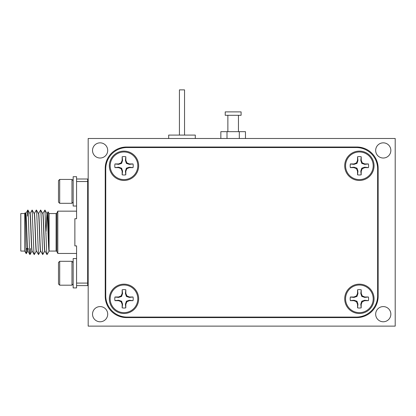 <?xml version="1.0" encoding="UTF-8"?>
<svg xmlns="http://www.w3.org/2000/svg" width="416" height="416" viewBox="0 0 416 416"><rect width="100%" height="100%" fill="white"/><g stroke="black" fill="none" stroke-linecap="round" stroke-linejoin="round"><path stroke-width="0.62" d="M100.116 142.844A7.592 7.592 0 0 0 92.524 150.431A7.592 7.592 0 0 0 100.116 158.023A7.592 7.592 0 0 0 107.708 150.431A7.592 7.592 0 0 0 100.116 142.844M383.261 306.587A7.592 7.592 0 0 0 375.669 314.179A7.592 7.592 0 0 0 383.261 321.771A7.592 7.592 0 0 0 390.853 314.179A7.592 7.592 0 0 0 383.261 306.587M383.261 142.844A7.592 7.592 0 0 0 375.669 150.431A7.592 7.592 0 0 0 383.261 158.023A7.592 7.592 0 0 0 390.853 150.431A7.592 7.592 0 0 0 383.261 142.844M100.116 306.587A7.592 7.592 0 0 0 92.524 314.179A7.592 7.592 0 0 0 100.116 321.771A7.592 7.592 0 0 0 107.708 314.179A7.592 7.592 0 0 0 100.116 306.587M88.176 138.492L88.176 326.118L395.2 326.118L395.2 138.492L88.176 138.492M105.232 168.345L105.232 296.27A21.32 21.32 0 0 0 126.552 317.59L356.824 317.59A21.32 21.32 0 0 0 378.144 296.27L378.144 168.345A21.32 21.32 0 0 0 356.824 147.02L126.552 147.02A21.32 21.32 0 0 0 105.232 168.345M359.382 313.498A14.669 14.669 0 0 0 374.052 298.828A14.669 14.669 0 0 0 359.382 284.159A14.669 14.669 0 0 0 344.713 298.828A14.669 14.669 0 0 0 359.382 313.498M123.994 180.456A14.669 14.669 0 0 0 138.663 165.786A14.669 14.669 0 0 0 123.994 151.117A14.669 14.669 0 0 0 109.325 165.786A14.669 14.669 0 0 0 123.994 180.456M123.994 313.498A14.669 14.669 0 0 0 138.663 298.828A14.669 14.669 0 0 0 123.994 284.159A14.669 14.669 0 0 0 109.325 298.828A14.669 14.669 0 0 0 123.994 313.498M359.382 180.456A14.669 14.669 0 0 0 374.052 165.786A14.669 14.669 0 0 0 359.382 151.117A14.669 14.669 0 0 0 344.713 165.786A14.669 14.669 0 0 0 359.382 180.456M377.629 295.76L377.629 168.854A21.32 21.32 0 0 0 356.309 147.534L127.067 147.534A21.32 21.32 0 0 0 105.742 168.854L105.742 295.76A21.32 21.32 0 0 0 127.067 317.08L356.309 317.08A21.32 21.32 0 0 0 377.629 295.76M368.404 167.627L364.728 167.201L361.785 168.189L360.797 171.132L361.166 174.819L361.223 171.215L362.274 168.678L364.816 167.627L368.404 167.627A9.209 9.209 0 0 0 368.404 163.94L364.816 163.94L362.274 162.89L361.223 160.352L361.223 156.759A9.209 9.209 0 0 0 357.536 156.759L357.536 160.352L356.486 162.89L353.948 163.94L350.355 163.94A9.209 9.209 0 0 0 350.355 167.627L353.948 167.627L356.486 168.678L357.536 171.215L357.536 174.808A9.209 9.209 0 0 0 361.223 174.808M357.536 174.808L357.963 171.132L356.975 168.189L354.032 167.201L350.345 167.57A9.209 9.209 0 0 1 350.345 163.998L354.032 164.367L356.975 163.379L357.963 160.436L357.536 156.759M361.223 156.759L360.797 160.436L361.785 163.379L364.728 164.367L368.404 163.94M345.566 165.786A13.816 13.816 0 0 1 359.382 151.97A13.816 13.816 0 0 1 373.199 165.786A13.816 13.816 0 0 1 359.382 179.598A13.816 13.816 0 0 1 345.566 165.786M360.797 160.436L361.223 160.352M361.785 163.379L362.274 162.89M364.728 164.367L364.816 163.94M354.032 164.367L353.948 163.94M356.975 163.379L356.486 162.89M357.963 160.436L357.536 160.352M357.963 171.132L357.536 171.215M356.975 168.189L356.486 168.678M354.032 167.201L353.948 167.627M364.728 167.201L364.816 167.627M361.785 168.189L362.274 168.678M360.797 171.132L361.223 171.215M133.021 300.669L129.345 300.248L126.402 301.231L125.414 304.179L125.783 307.866L125.835 304.262L126.89 301.725L129.428 300.669L133.021 300.669A9.209 9.209 0 0 0 133.021 296.988L129.428 296.988L126.89 295.932L125.835 293.394L125.835 289.801A9.209 9.209 0 0 0 122.153 289.801L122.153 293.394L121.103 295.932L118.56 296.988L114.972 296.988A9.209 9.209 0 0 0 114.972 300.669L118.56 300.669L121.103 301.725L122.153 304.262L122.153 307.85A9.209 9.209 0 0 0 125.835 307.85M122.153 307.85L122.574 304.179L121.592 301.231L118.643 300.248L114.962 300.617A9.209 9.209 0 0 1 114.962 297.04L118.643 297.409L121.592 296.421L122.574 293.478L122.153 289.801M125.835 289.801L125.414 293.478L126.402 296.421L129.345 297.409L133.021 296.988M110.178 298.828A13.816 13.816 0 0 1 123.994 285.012A13.816 13.816 0 0 1 137.81 298.828A13.816 13.816 0 0 1 123.994 312.645A13.816 13.816 0 0 1 110.178 298.828M125.414 293.478L125.835 293.394M126.402 296.421L126.89 295.932M129.345 297.409L129.428 296.988M118.643 297.409L118.56 296.988M121.592 296.421L121.103 295.932M122.574 293.478L122.153 293.394M122.574 304.179L122.153 304.262M121.592 301.231L121.103 301.725M118.643 300.248L118.56 300.669M129.345 300.248L129.428 300.669M126.402 301.231L126.89 301.725M125.414 304.179L125.835 304.262M133.021 167.627L129.345 167.201L126.402 168.189L125.414 171.132L125.783 174.819L125.835 171.215L126.89 168.678L129.428 167.627L133.021 167.627A9.209 9.209 0 0 0 133.021 163.94L129.428 163.94L126.89 162.89L125.835 160.352L125.835 156.759A9.209 9.209 0 0 0 122.153 156.759L122.153 160.352L121.103 162.89L118.56 163.94L114.972 163.94A9.209 9.209 0 0 0 114.972 167.627L118.56 167.627L121.103 168.678L122.153 171.215L122.153 174.808A9.209 9.209 0 0 0 125.835 174.808M122.153 174.808L122.574 171.132L121.592 168.189L118.643 167.201L114.972 167.627M125.835 156.759L125.414 160.436L126.402 163.379L129.345 164.367L133.021 163.94M110.178 165.786A13.816 13.816 0 0 1 123.994 151.97A13.816 13.816 0 0 1 137.81 165.786A13.816 13.816 0 0 1 123.994 179.598A13.816 13.816 0 0 1 110.178 165.786M114.972 163.94L118.643 164.367L121.592 163.379L122.574 160.436L122.153 156.759M125.414 160.436L125.835 160.352M126.402 163.379L126.89 162.89M129.345 164.367L129.428 163.94M118.643 164.367L118.56 163.94M121.592 163.379L121.103 162.89M122.574 160.436L122.153 160.352M122.574 171.132L122.153 171.215M121.592 168.189L121.103 168.678M118.643 167.201L118.56 167.627M129.345 167.201L129.428 167.627M126.402 168.189L126.89 168.678M125.414 171.132L125.835 171.215M368.404 300.669L364.728 300.248L361.785 301.231L360.797 304.179L361.166 307.866L361.223 304.262L362.274 301.725L364.816 300.669L368.404 300.669A9.209 9.209 0 0 0 368.404 296.988L364.816 296.988L362.274 295.932L361.223 293.394L361.223 289.801A9.209 9.209 0 0 0 357.536 289.801L357.536 293.394L356.486 295.932L353.948 296.988L350.355 296.988A9.209 9.209 0 0 0 350.355 300.669L353.948 300.669L356.486 301.725L357.536 304.262L357.536 307.85A9.209 9.209 0 0 0 361.223 307.85M357.536 307.85L357.963 304.179L356.975 301.231L354.032 300.248L350.345 300.617A9.209 9.209 0 0 1 350.345 297.04L354.032 297.409L356.975 296.421L357.963 293.478L357.536 289.801M361.223 289.801L360.797 293.478L361.785 296.421L364.728 297.409L368.404 296.988M345.566 298.828A13.816 13.816 0 0 1 359.382 285.012A13.816 13.816 0 0 1 373.199 298.828A13.816 13.816 0 0 1 359.382 312.645A13.816 13.816 0 0 1 345.566 298.828M360.797 293.478L361.223 293.394M361.785 296.421L362.274 295.932M364.728 297.409L364.816 296.988M354.032 297.409L353.948 296.988M356.975 296.421L356.486 295.932M357.963 293.478L357.536 293.394M357.963 304.179L357.536 304.262M356.975 301.231L356.486 301.725M354.032 300.248L353.948 300.669M364.728 300.248L364.816 300.669M361.785 301.231L362.274 301.725M360.797 304.179L361.223 304.262M225.228 115.294L241.093 115.294L241.093 111.883L225.228 111.883L225.228 115.294M220.849 138.492L220.849 131.669L245.471 131.669L245.471 138.492M227.006 138.492L227.006 131.669M239.314 138.492L239.314 131.669M73.164 262.496L71.973 261.305L71.973 285.184L73.164 283.988M59.691 285.184L58.495 283.988L58.495 262.496L59.691 261.305L59.691 285.184L71.973 285.184M59.691 261.305L71.973 261.305M88.176 270.889L87.662 267.899M88.176 275.033L87.662 269.734M88.176 279.698L87.662 280.566M76.575 258.58L73.164 258.58L73.164 287.914L76.575 287.914L76.575 245.898L74.87 245.898L74.87 218.712L76.575 218.712L76.575 176.706L73.164 176.706L76.575 176.706M195.291 138.492L195.291 135.08L168.683 135.08L168.683 138.492M184.548 135.08L184.548 89.882L179.431 89.882L179.431 135.08M76.575 206.04L73.164 206.04L73.164 176.706M73.164 180.622L71.973 179.431L71.973 203.31L73.164 202.114M59.691 203.31L58.495 202.114L58.495 180.622L59.691 179.431L59.691 203.31L71.973 203.31M59.691 179.431L71.973 179.431M88.176 189.015L87.662 186.025M88.176 193.159L87.662 187.86M88.176 197.824L87.662 198.692M45.926 231.052L46.94 213.543C47.658 212.384 48.37 252.226 49.072 251.066L56.092 251.066A0.853 0.853 0 0 1 56.857 251.54L57.814 253.458L76.575 253.458M46.94 213.543L47.112 213.543C47.767 212.316 48.448 247.348 49.093 250.645L49.093 213.543L56.092 213.543A0.853 0.853 0 0 0 56.857 213.07L57.814 211.156L57.814 253.458M24.721 251.066L20.8 251.066L20.8 213.543L24.721 213.543L24.721 251.066L26.239 253.692C25.896 254.649 25.542 211.151 25.173 212.768L25.667 213.585M24.721 213.543L25.173 212.768M27.394 248.508L26.005 248.508M88.176 219.513L87.662 219.513M88.176 245.097L87.662 245.097M57.814 211.156L76.575 211.156M87.662 181.527L76.575 181.527L76.575 179.005L87.662 179.005L87.662 285.61L76.575 285.61L76.575 283.088L87.662 283.088M25.62 213.543C26.328 212.384 27.04 252.226 27.752 251.066L27.898 251.066M25.641 213.543L25.787 213.543C26.499 212.373 27.212 252.242 27.919 251.066L28.278 248.508M29.884 213.543C30.597 212.384 31.304 252.226 32.016 251.066L32.162 251.066M29.905 213.543L30.051 213.543C30.763 212.373 31.476 252.242 32.188 251.066M34.148 213.543C34.861 212.384 35.573 252.226 36.28 251.066L36.426 251.066M34.169 213.543L34.32 213.543C35.027 212.373 35.74 252.242 36.452 251.066L38.537 254.582L40.591 251.03M38.412 213.543C39.125 212.384 39.837 252.226 40.544 251.066L40.69 251.066M38.433 213.543L38.584 213.543C39.291 212.373 40.004 252.242 40.716 251.066M42.676 213.543C43.394 212.384 44.101 252.226 44.808 251.066L44.954 251.066M42.697 213.543L42.848 213.543C43.56 212.373 44.268 252.242 44.98 251.066M27.836 250.926L28.111 248.508M45.999 233.693L46.01 233.329M46.077 231.28L47.024 213.678M27.326 216.102L27.799 210.033L28.189 212.987L29.614 251.623L30.009 254.582L30.477 248.508M30.009 213.585L32.141 210.033L33.878 251.623L34.273 254.582L36.327 251.03M34.273 213.585L36.327 210.033L36.722 212.987L38.459 254.582M38.537 213.585L40.591 210.033L40.986 212.987L42.723 254.582L44.855 251.03M42.801 213.585L44.933 210.033L46.67 251.623L47.044 254.608L49.093 251.061M26.484 248.508L26.239 253.692M47.065 213.585L48.1 211.832L49.093 250.645M56.857 213.07L56.857 251.54M56.092 251.066L56.092 213.543M227.869 131.669L227.869 115.294M238.446 131.669L238.446 115.294M87.662 267.764L88.176 266.89M87.662 185.89L88.176 185.016M27.877 210.033L29.931 213.585M30.009 254.582L32.063 251.03M32.141 210.033L34.195 213.585M36.405 210.033L38.459 213.585M40.669 210.033L42.723 213.585M44.933 210.033L46.987 213.585M26.255 253.692L27.799 251.03M44.933 251.03L46.987 254.582M40.669 251.03L42.723 254.582M32.141 251.03L34.195 254.582M27.877 251.03L29.931 254.582M25.745 213.585L27.799 210.033M49.093 213.543L48.1 211.827"/></g></svg>
